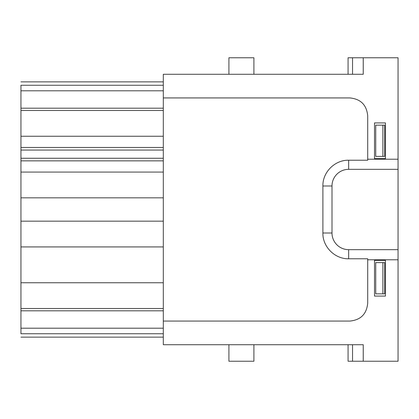 <?xml version="1.0" encoding="UTF-8"?>
<svg xmlns="http://www.w3.org/2000/svg" width="419" height="419" viewBox="0 0 419 419"><rect width="100%" height="100%" fill="white"/><g stroke="black" fill="none" stroke-linecap="round" stroke-linejoin="round"><path stroke-width="0.63" d="M375.738 293.845L375.738 262.608L384.663 262.608L384.663 293.845L375.738 293.845M382.877 156.392L375.738 156.392L375.738 125.155L384.663 125.155L384.663 156.392L382.877 156.392L382.877 125.155M382.877 293.845L382.877 262.608M163.31 197.836L20.95 197.836L20.95 85.256C20.95 80.752 20.95 80.752 20.95 85.256L163.31 85.256M163.31 97.931L349.855 97.931C360.696 98.989 366.646 104.939 367.704 115.785L367.704 159.21L398.05 159.21L398.05 57.77L363.242 57.77L363.242 74.278L163.31 74.278L163.31 344.722L363.242 344.722L363.242 361.23L398.05 361.23L398.05 259.79L367.704 259.79L367.704 303.215C366.646 314.061 360.696 320.011 349.855 321.069L163.31 321.069M163.31 172.073L20.95 172.073M163.31 333.744L20.95 333.744C20.95 338.248 20.95 338.248 20.95 333.744L20.95 197.836M163.31 221.164L20.95 221.164M367.704 259.79L367.704 258.774L348.655 258.774C334.886 259.131 322.536 246.781 322.892 233.011L322.892 185.989C322.536 172.219 334.886 159.869 348.655 160.226L367.704 160.226L367.704 159.21M374.507 158.623L374.507 122.924L385.443 122.924L385.443 158.623L374.507 158.623M374.507 260.377L385.443 260.377L385.443 296.076L374.507 296.076L374.507 260.377M163.31 246.927L20.95 246.927M163.31 282.752L20.95 282.752M163.31 308.51L20.95 308.51M163.31 328.208L20.95 328.208M20.95 90.792L163.31 90.792M163.31 110.49L20.95 110.49M163.31 136.248L20.95 136.248M20.95 147.467L163.31 147.467M163.31 150.054L20.95 150.054M20.95 158.272L163.31 158.272M163.31 160.854L20.95 160.854M398.05 159.21L398.05 169.334L348.655 169.334A16.65 16.65 0 0 0 332 185.989L332 233.011A16.65 16.65 0 0 0 348.655 249.666L398.05 249.666L398.05 259.79M398.05 169.334L398.05 249.666M348.069 74.278L348.069 57.77L363.242 57.77M253.904 74.278L253.904 57.77L228.915 57.77L228.915 74.278M363.242 361.23L352.531 361.23L352.531 344.722M348.069 344.722L348.069 361.23L352.531 361.23M253.904 344.722L253.904 361.23L228.915 361.23L228.915 344.722M163.31 310.804L20.95 310.804M163.31 108.196L20.95 108.196M348.655 249.666L348.655 258.774M332 233.011L322.892 233.011M332 185.989L322.892 185.989M348.655 169.334L348.655 160.226M352.531 74.278L352.531 57.77M163.31 337.133L20.95 337.133M163.31 81.867L20.95 81.867"/></g></svg>
